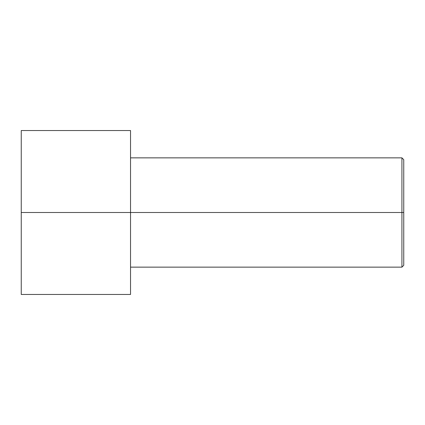 <?xml version="1.0" encoding="UTF-8"?>
<svg xmlns="http://www.w3.org/2000/svg" width="425" height="425" viewBox="0 0 425 425"><rect width="100%" height="100%" fill="white"/><g stroke="black" fill="none" stroke-linecap="round" stroke-linejoin="round"><path stroke-width="0.64" d="M403.75 212.5L403.75 159.678L403.75 265.322L403.75 212.5L401.928 212.5L401.928 157.856L401.928 212.5L403.75 212.5M401.928 212.5L401.928 157.856L401.928 267.144L401.928 212.5L130.533 212.5L401.928 212.5L401.928 267.144L401.928 212.5M130.533 212.5L130.533 130.533L130.533 294.467L130.533 212.5L21.25 212.5L21.25 130.533L21.25 212.5L130.533 212.5L130.533 130.533L130.533 212.5M21.25 212.5L21.25 294.467L21.25 212.5M403.75 159.678L401.928 157.856L130.533 157.856M130.533 130.533L21.25 130.533M130.533 294.467L21.25 294.467M403.75 265.322L401.928 267.144L130.533 267.144"/></g></svg>
